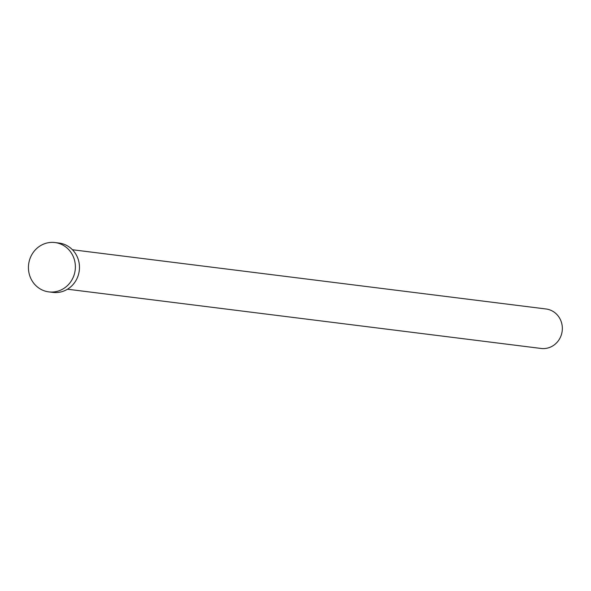 <?xml version="1.0" encoding="UTF-8"?>
<svg xmlns="http://www.w3.org/2000/svg" width="591" height="591" viewBox="0 0 591 591"><rect width="100%" height="100%" fill="white"/><g stroke="black" fill="none" stroke-linecap="round" stroke-linejoin="round"><path stroke-width="0.89" d="M72.434 249.742L546.032 308.982A19.887 18.757 97.1 0 1 561.45 322.39A19.887 18.757 97.1 0 1 541.097 348.454L67.492 289.213M54.993 242.546L59.093 243.056A24.859 23.448 97.1 0 1 78.359 259.818A24.859 23.448 97.1 0 1 52.917 292.397L48.817 291.888A24.859 23.448 97.1 0 1 29.55 275.125A24.859 23.448 97.1 0 1 54.993 242.546A24.859 23.448 97.1 0 1 74.259 259.301A24.859 23.448 97.1 0 1 48.817 291.888"/></g></svg>
